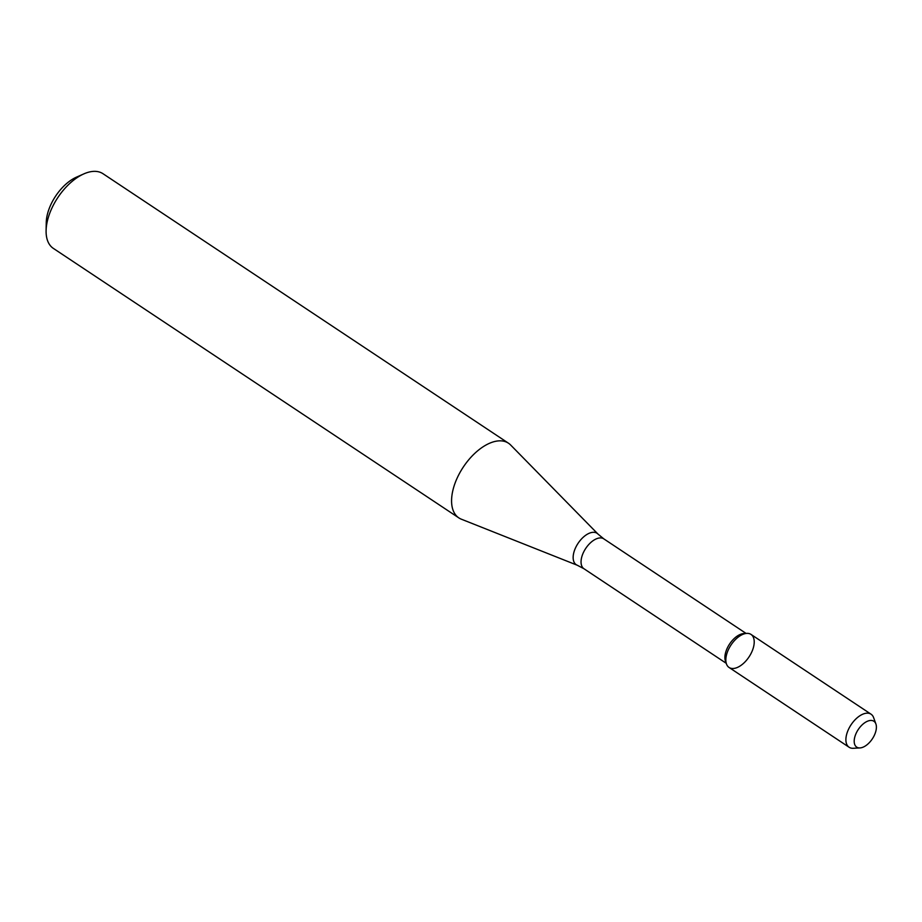 <?xml version="1.0" encoding="UTF-8"?>
<svg xmlns="http://www.w3.org/2000/svg" width="922" height="922" viewBox="0 0 922 922"><rect width="100%" height="100%" fill="white"/><g stroke="black" fill="none" stroke-linecap="round" stroke-linejoin="round"><path stroke-width="1.38" d="M750.566 654.378A19.835 10.799 123.6 0 0 746.832 633.379A19.835 10.799 123.6 0 0 731.031 644.962A19.835 10.799 123.6 0 0 726.478 664.013A19.835 10.799 123.6 0 0 736.989 667.609A19.835 10.799 123.6 0 0 750.566 654.378M746.832 633.379L743.881 633.541A17.933 9.773 123.6 0 0 729.59 644.005A17.933 9.773 123.6 0 0 725.476 661.235L726.478 664.013M510.638 445.003A44.832 24.421 123.6 0 0 508.471 443.205A44.832 24.421 123.6 0 0 463.317 467.028A44.832 24.421 123.6 0 0 458.845 517.887A44.832 24.421 123.6 0 0 461.334 519.19L577.241 565.221A18.843 10.257 123.6 0 1 578.082 543.3A18.843 10.257 123.6 0 1 597.963 534.045L510.638 445.003M508.471 443.205L102.999 173.716A44.832 24.421 123.6 0 0 83.844 173.889A44.832 24.421 123.6 0 0 46.1 230.684A44.832 24.421 123.6 0 0 53.361 248.398L458.845 517.887M83.844 173.889L76.445 177.162A35.866 19.535 123.6 0 0 46.25 222.594L46.1 230.684M873.537 736.885A15.524 8.448 123.6 0 0 875.9 723.966A15.524 8.448 123.6 0 0 858.255 729.521A15.524 8.448 123.6 0 0 859.972 747.926A15.524 8.448 123.6 0 0 873.537 736.885M875.9 723.966L873.63 717.65A19.835 10.799 123.6 0 0 871.059 714.204A19.835 10.799 123.6 0 0 851.087 724.75A19.835 10.799 123.6 0 0 849.104 747.246A19.835 10.799 123.6 0 0 853.276 748.284L859.972 747.926M871.059 714.204L751.004 634.417A19.835 10.799 123.6 0 0 731.031 644.962A19.835 10.799 123.6 0 0 729.048 667.459L849.104 747.246M746.071 633.426L603.806 538.863A17.933 9.773 123.6 0 0 585.747 548.394A17.933 9.773 123.6 0 0 583.949 568.736L726.225 663.298M603.806 538.863L597.963 534.045M583.949 568.736L577.241 565.221"/></g></svg>
